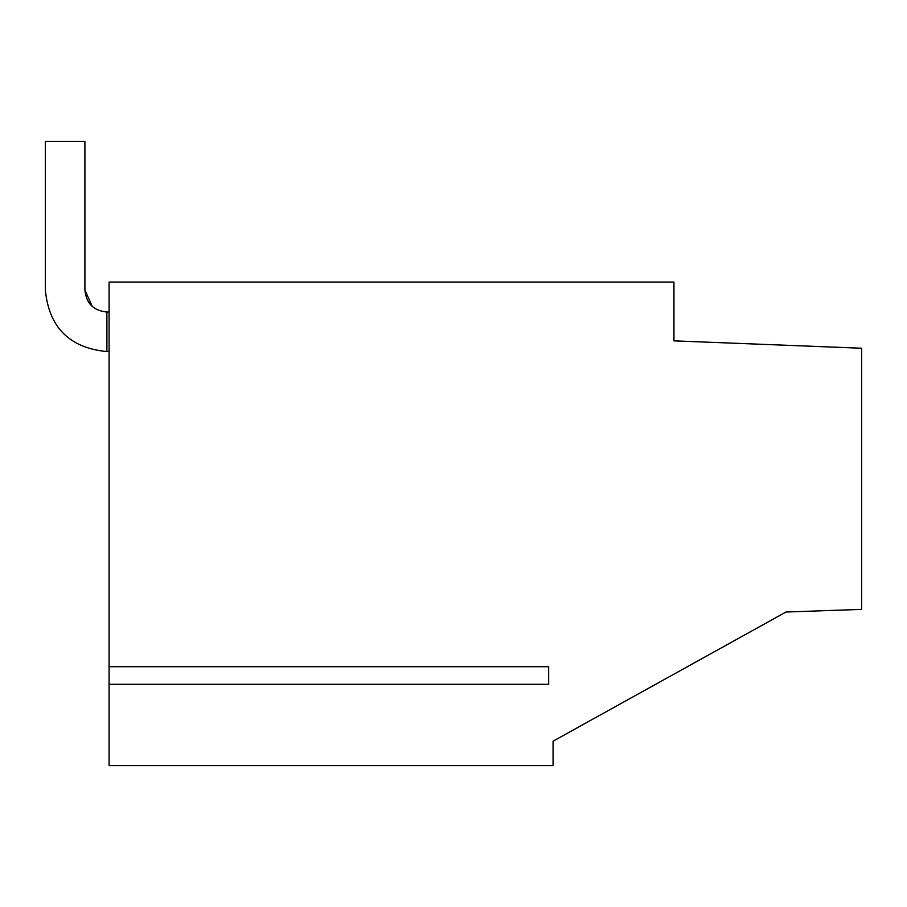<?xml version="1.0" encoding="UTF-8"?>
<svg xmlns="http://www.w3.org/2000/svg" width="907" height="907" viewBox="0 0 907 907"><rect width="100%" height="100%" fill="white"/><g stroke="black" fill="none" stroke-linecap="round" stroke-linejoin="round"><path stroke-width="1.36" d="M553.066 741.189L786.006 612.021L553.066 741.189L553.066 765.61L109.089 765.61L109.089 684.286L548.667 684.286L548.667 666.702L109.089 666.702L109.089 282.077L673.946 282.077L673.946 340.862L861.65 348.231L861.65 609.379L786.006 612.021M109.089 684.286L109.089 666.702M548.667 684.286L548.667 666.702M106.89 351.587L106.89 312.019C93.546 310.716 86.222 303.392 84.907 290.036L92.299 306.475L84.907 290.036L92.299 306.475L84.907 290.036L92.299 306.475L84.907 290.036L92.299 306.475L84.907 290.036L92.299 306.475L84.907 290.036L92.299 306.475L84.907 290.036L84.907 141.39L45.35 141.39L45.35 290.036C49.001 327.427 69.51 347.937 106.89 351.587L109.089 351.587M106.89 312.019L109.089 312.019M45.35 141.39L45.35 290.036"/></g></svg>
